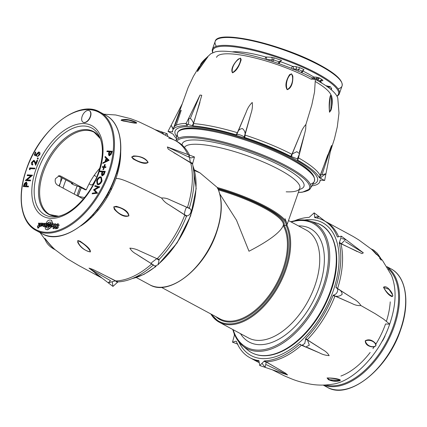 <?xml version="1.0" encoding="UTF-8"?>
<svg xmlns="http://www.w3.org/2000/svg" width="427" height="427" viewBox="0 0 427 427"><rect width="100%" height="100%" fill="white"/><g stroke="black" fill="none" stroke-linecap="round" stroke-linejoin="round"><path stroke-width="0.64" d="M217.653 187.96C222.883 199.916 222.483 214.861 216.446 232.8C204.768 268.572 169.087 296.696 149.717 284.766A61.173 35.089 -61.7 0 0 216.233 232.598A61.173 35.089 -61.7 0 0 217.359 187.538L199.985 172.871L194.515 170.522M217.359 187.538L217.482 188.387L217.359 187.538A61.173 13.344 19.3 0 1 266.56 206.914A61.173 13.344 19.3 0 1 286.907 224.992L286.085 225.333A60.517 13.2 -160.7 0 0 217.909 188.51M219.83 194.034L236.505 220.199L248.994 251.236C268.973 240.865 280.395 232.315 283.261 225.589A57.896 12.629 -160.7 0 0 283.272 225.563A57.896 12.629 -160.7 0 0 218.517 189.962M283.272 225.563L286.085 225.333A60.517 34.715 -61.7 0 1 284.905 269.784A60.517 34.715 -61.7 0 1 248.578 317.757A60.517 34.715 -61.7 0 1 211.445 314.283M210.735 313.898L219.264 322.22A61.173 35.089 118.3 0 0 285.78 270.056A61.173 35.089 118.3 0 0 286.907 224.992L287.2 224.266L285.033 218.677M340.901 376.043A60.682 34.811 -61.7 0 0 370.156 352.467M372.92 348.656A60.682 34.811 -61.7 0 0 374.084 346.937M375.947 344.023A60.682 34.811 -61.7 0 0 385.517 323.992L389.68 324.141C396.272 304.894 396.822 288.487 391.329 274.919M300.603 344.472L299.727 344.237L301.793 345.374L304.739 343.538L305.78 338.467A77.901 44.686 118.3 0 0 333.007 295.569L335.238 296.189L352.094 303.565L335.43 296.157C338.189 296.616 340.442 295.975 342.182 294.23C341.894 291.844 340.495 290.056 337.987 288.865L335.958 287.147A77.901 44.686 118.3 0 0 339.235 243.128L341.397 236.195L337.362 236.985A77.901 44.686 118.3 0 0 323.773 220.54A77.901 44.686 118.3 0 0 314.768 217.631L314.155 212.854L309.164 217.37A77.901 44.686 118.3 0 0 294.993 220.599M337.853 288.732L353.716 298.937C356.636 300.517 359.043 302.727 360.927 305.567L375.248 313.722L383.595 319.102L389.68 324.141C380.003 353.492 353.588 381.61 332.473 384.199M386.44 321.221A60.682 34.811 -61.7 0 0 390.235 301.862M345.47 241.687L363.345 252.837L361.968 253.617L341.194 243.86L345.721 239.472L341.6 238.57M339.235 243.128L341.194 243.86M392.232 293.584L392.872 295.991L392.039 296.626C389.114 295.585 386.27 292.474 383.499 287.291C385.917 285.055 390.294 289.858 392.232 293.584M379.614 258.282L381.258 260.166L381.21 259.579M379.512 257.15L371.73 249.432L376.534 254.567M383.659 287.376L389.04 289.389L392.728 295.1L392.824 295.895C391.372 296.909 386.045 292.265 383.659 287.376A0.657 0.336 -176.4 0 1 383.499 287.291M379.027 256.387L371.602 249.261M333.007 295.569L333.551 295.02C337.234 294.63 339.406 288.449 336.108 287.729L353.716 298.937M352.094 303.565C355.018 305.129 357.965 305.791 360.927 305.567M335.238 296.189L333.551 295.02M317.282 218.096L318.841 216.441L314.768 217.242M357.239 251.578L341.344 243.769L339.486 242.36M318.755 352.59L319.476 352.894C322.401 354.474 325.625 355.387 329.153 355.627C327.819 353.278 325.7 351.309 322.796 349.724L307.483 339.919L305.78 338.467M266.4 364.685L287.558 374.949L285.466 373.145L264.5 360.884A77.901 44.686 118.3 0 0 299.727 344.237L300.25 344.231M365.272 340.767C365.234 345.726 370.796 347.05 374.041 346.943L375.877 345.843L375.909 343.943C374.164 341.648 369.947 338.163 365.272 340.767L365.432 340.853C370.097 339.059 375.973 342.091 375.808 345.817C372.189 348.17 366.12 345.443 365.432 340.853M339.689 380.724L340.239 380.521L340.212 379.859C337.415 378.616 333.023 377.986 327.039 377.97A0.657 0.422 -116.1 0 1 327.199 378.055C332.67 377.996 339.887 379.603 340.116 380.548L328.4 379.651L327.199 378.055M236.355 341.419L235.8 341.21L232.496 342.187L234.428 335.126A77.901 44.686 118.3 0 1 234.103 333.652M262.349 363.804L265.14 367.353L266.208 362.155L263.939 361.386L259.744 365.523L258.895 360.623A77.901 44.686 118.3 0 1 249.891 357.714A77.901 44.686 118.3 0 1 236.302 341.269L235.8 341.21L236.302 341.269M330.744 380.553L327.039 377.97M302.924 345.438L305.684 347.028L309.324 345.203L307.483 339.919M307.525 340.084L322.796 349.724M319.476 352.894L307.371 347.445M281.569 370.801L266.213 362M263.939 361.386L264.5 360.884M336.108 287.729L335.958 287.147M307.525 340.1L305.486 339.235M384.924 335.633L384.999 336.14A59.78 34.293 118.3 0 1 382.87 340.362L382.603 340.223M381.637 341.995L382.87 340.362M77.015 195.625A0.982 0.566 118.3 0 1 77.057 195.427L78.242 196.062A0.982 0.566 -61.7 0 0 78.194 196.26M80.095 187.191A52.809 30.296 -61.7 0 0 77.057 195.427M81.29 187.795A52.809 30.296 -61.7 0 0 78.242 196.062M89.088 183.856L91.223 185.035L92.937 184.202A44.611 25.588 118.3 0 1 95.344 180.093M94.228 175.326L96.027 176.436L94.164 175.417M84.573 197.536L78.472 196.409M92.937 184.202L93.23 184.256A45.769 26.255 118.3 0 1 93.919 183.028M93.23 184.256L91.223 185.035M325.892 85.747L330.274 86.644L328.945 87.519M330.701 89.275A1.97 1.553 92.6 0 1 330.877 89.355L331.752 88.928A1.97 1.879 -24.8 0 0 330.375 89.013M278.142 63.383L278.874 61.718A57.821 12.613 -160.7 0 0 273.574 59.935L274.091 57.842L271.321 57.25A1.97 1.553 -87.4 0 1 272.106 59.828L273.574 59.935L272.832 61.589M278.916 63.655L279.744 62.225L278.874 61.718L280.614 61.056M301.371 72.574L302.001 71.079A57.821 12.613 -160.7 0 0 298.617 69.526A1.97 0.689 -65.9 0 1 299.984 67.765L295.527 66.521A1.97 1.553 -87.4 0 1 296.306 69.094L298.617 69.526L297.961 71.074M301.729 72.734L302.487 71.416L302.001 71.079L303.293 70.258M311.363 79.16L313.792 77.031L316.391 77.148L319.545 77.992L317.869 79.63L317.464 80.591M320.266 81.231A1.97 1.553 92.6 0 1 321.451 80.634L321.451 80.634A1.97 1.553 92.6 0 1 321.995 80.788C323.1 80.799 323.18 80.452 322.236 79.758A1.97 1.494 -55.6 0 0 320.143 81.13A57.821 12.613 -160.7 0 0 317.869 79.63L316.471 79.054L316.781 78.44L314.187 78.317A0.982 0.774 -87.4 0 0 313.792 77.031A52.484 11.449 19.3 0 0 307.872 73.615A52.484 11.449 19.3 0 0 302.711 70.962M291.107 68.229L292.602 66.382A1.97 1.553 -87.4 0 1 293.386 68.96L292.906 69.398M265.066 59.156L265.733 56.994A1.97 1.553 -87.4 0 1 266.517 59.572L266.448 59.572M271.513 61.157L272.106 59.828L266.517 59.572M319.802 81.931L320.143 81.13L320.431 81.61L319.882 81.979M326.762 85.784A0.982 0.774 -87.4 0 1 327.221 86.66M331.752 88.928A59.78 13.04 19.3 0 0 330.274 86.644L327.867 86.846M316.391 77.148A0.982 0.774 -87.4 0 1 316.781 78.44L319.545 77.992A59.78 13.04 19.3 0 1 322.236 79.758M303.261 70.199A0.982 0.774 -87.4 0 1 303.357 70.193L303.357 70.193A0.982 0.774 -87.4 0 1 303.629 70.268M302.604 70.797L303.949 69.585A59.78 13.04 19.3 0 0 299.984 67.765M303.357 70.193L301.894 72.809M279.888 61.595L281.59 60.404A59.78 13.04 19.3 0 0 274.091 57.842M280.64 60.992L279.087 63.714M82.176 116.277A6.56 3.763 -61.7 0 0 83.089 122.229A6.56 3.763 -61.7 0 0 90.22 116.624A6.56 3.763 -61.7 0 0 89.307 110.673A6.56 3.763 -61.7 0 0 82.176 116.277M83.206 122.287A6.56 3.763 -61.7 0 0 83.324 122.357A6.56 3.763 -61.7 0 0 90.46 116.752A6.56 3.763 -61.7 0 0 89.547 110.801A6.56 3.763 -61.7 0 0 89.424 110.742M99.795 168.206A46.74 26.81 -61.7 0 0 86.27 189.839L60.725 176.079L59.337 175.694L55.435 178.694C54.736 181.56 55.441 183.711 57.56 185.147L83.105 198.902A46.74 26.81 -61.7 0 0 82.939 199.5M115.375 180.071L114.527 182.302M71.635 182.959A52.484 30.103 -61.7 0 0 71.378 183.573L73.743 184.843L79.417 186.85L85.267 189.796L86.27 189.839M58.307 175.812L72.894 183.637L71.378 183.573M101.856 175.678L102.347 175.844L104.087 174.488L105.25 171.36L100.099 171.019L99.865 171.681L102.138 171.777L101.375 174.189L102.106 175.721L103.846 174.36L105.015 171.232M99.865 171.681L102.096 171.894M108.869 155.609L109.36 155.775L111.1 154.419L112.264 151.291L107.113 150.95L106.878 151.612L109.152 151.708L108.389 154.12L109.12 155.647L110.86 154.291L112.029 151.163M106.878 151.612L109.109 151.825M23.266 186.556L28.406 186.898L28.401 186.108L26.138 186.007L26.896 183.605L26.164 182.078L24.43 183.434L23.266 186.556L28.171 186.77L28.401 186.108M26.415 186.023L27.131 183.733L26.399 182.206M26.164 182.078L26.65 182.249M27.125 175.508L30.984 175.678L25.423 180.375L25.615 180.637L30.52 180.856L30.509 180.066L26.661 179.895L32.495 175.187L27.355 174.846L27.36 175.636L30.851 175.785M27.029 179.911L32.447 175.337M29.911 169.802L30.306 168.67L34.71 168.862L34.939 168.201L29.799 167.859L29.324 169.22L29.911 169.802M32.046 164.838L32.601 165.03L32.831 164.374L32.297 162.618L34.005 161.086M35.804 163.461L35.276 161.966L34.037 160.397M33.802 160.269L31.566 162.431C31.144 163.915 31.411 164.742 32.361 164.907L32.596 164.246L32.057 162.49L33.61 160.931L34.63 162.393L35.66 165.334L37.405 160.333L36.903 160.312L35.708 163.738L35.041 161.838L33.802 160.269L34.309 160.451M35.66 165.334L37.645 160.461L37.405 160.333M37.533 158.588L37.725 159.218L38.35 158.62L37.918 157.862L37.298 158.46L37.491 159.09L38.115 158.492L37.918 157.862M34.251 155.113L36.439 155.978L36.754 154.344L38.457 152.615L39.049 154.537L37.373 156.784L39.54 154.595C40.015 152.999 39.738 152.113 38.708 151.953L36.295 154.2L36.087 155.07L34.934 154.622L35.809 152.113L35.308 152.092L34.251 155.113L36.679 156.106L36.994 154.473L38.9 152.775M35.185 154.718L35.809 152.113M37.373 156.784L39.775 154.723C40.255 153.122 39.978 152.242 38.948 152.081M38.708 151.953L39.295 152.151M102.747 163.445L109.125 160.285L105.191 156.437L104.941 157.163L106.126 158.353L104.957 161.7L102.998 162.724L102.747 163.445L108.853 160.253L105.191 156.437M104.578 166.695L105.298 164.635L104.62 164.486L103.857 166.663L102.411 166.599L102.176 167.267L103.585 167.443M102.176 167.267L103.628 167.325L103.104 169.631L103.542 169.652L104.305 167.475L105.757 167.539L105.987 166.877L104.3 166.685L105.063 164.507M97.303 184.448L98.098 184.694C99.769 184.549 101.087 183.274 102.053 180.877L101.338 177.05M94.767 186.263L98.071 187.122L93.534 189.796L96.144 192.614L92.355 193.169L92.125 193.831L97.383 193.068L94.447 189.753L99.582 186.786L95.002 185.596L94.767 186.263L97.991 187.17M92.125 193.831L97.623 193.196L94.682 189.882L99.785 187.01L99.582 186.786M45.849 229.507L47.637 229.833L50.583 227.815L50.861 226.668M47.013 227.997L46.57 226.95L44.984 227.153L45.726 229.443L47.402 229.705L50.349 227.687L50.936 226.86M55.99 228.707L57.458 228.274L58.168 226.758L56.444 225.557L57.565 223.785L55.531 224.944C55.163 226.086 55.377 226.678 56.172 226.721L57.085 227.431L56.295 227.847L55.99 228.707L57.693 228.402L58.408 226.886L57.602 226.048M57.362 225.926L57.794 226.129M55.9 226.609L56.951 227.015M56.738 225.744L56.636 225.285L57.512 224.735M56.391 227.997L55.756 227.1L54.805 227.159L55.158 228.546L56.108 228.771M55.286 228.6L56.081 228.829M54.09 228.717L54.176 227.682L53.322 227.644L53.007 228.552L54.09 228.717L54.176 227.682M39.327 225.979L40.095 223.54L38.697 223.038L38.441 223.775L38.905 223.871L38.243 225.814L37.736 225.792L37.389 226.726L37.923 226.774L37.773 228.007L38.59 228.045L39.017 226.913L39.38 226.929L39.706 225.995L39.092 225.851L39.764 223.177M37.389 226.726L38.158 226.902M40.095 223.54L39.903 223.23M51.95 227.137L53.642 226.054L54.064 224.522L53.156 223.684M52.921 223.561L51.71 227.025L53.407 225.926L53.823 224.399L52.921 223.561L53.514 223.775M52.073 226.358L51.571 225.723L50.765 225.734L51.827 227.089M51.235 226.934L51.8 227.148M50.808 225.734L51.107 224.848M51.123 224.714L50.172 223.529M49.938 223.406L49.527 225.856L48.956 226.155L48.731 226.897L50.066 226.305L50.888 224.292L49.938 223.406L50.546 223.636M48.251 226.806L48.843 226.956M45.785 225.883L46.132 224.517M44.974 226.684L44.6 226.166L45.881 226.497L46.233 225.867M44.835 226.294L46.116 226.625M43.308 226.604L44.659 226.459M44.146 225.83L44.84 223.422L43.789 223.262L42.897 225.942L43.175 226.556L44.6 226.166M40.389 226.486L42.7 225.552L40.784 225.525L41.729 223.241M41.051 225.808L41.093 225.349M41.376 224.586L41.568 224.052M54.603 227.169L55.531 223.748L54.715 223.711L53.562 227.004L54.603 227.169L55.531 223.748M45.951 226.673L46.794 226.636L47.904 223.417L47.093 223.406L45.951 226.673L46.975 226.833L47.418 225.659M50.124 224.901L49.778 224.463L50.124 224.901M48.865 225.798L49.335 226.064L48.865 225.798M48.742 223.919L48.016 223.47L47.514 225.712M40.971 225.285L43.031 224.276L42.801 223.177L41.675 223.268L41.44 223.983L42.23 224.191L41.2 224.618L40.971 225.285L43.271 224.405L42.913 223.252M41.44 223.983L42.47 224.319M57.912 225.499L58.851 225.467L58.526 223.972L57.72 223.769L57.399 224.677L57.912 225.499L59.091 225.589L58.632 224.042M47.285 223.417L48.134 223.369L48.251 222.697L50.343 221.971M50.616 223.209L52.297 222.883L51.486 220.327L50.744 220.097C48.699 219.729 47.183 220.748 46.207 223.14L46.431 224.976L47.055 223.278L47.899 223.241L48.016 222.574L50.231 221.901L50.856 223.337L52.532 223.011L51.603 220.391M51.069 224.826L51.859 224.885L52.777 223.551L51.069 224.826L52.099 225.013L52.767 224.421M93.251 214.445L93.967 214.882M97.511 210.927L96.673 210.426M93.219 215.656L92.531 215.235M119.363 165.841L118.711 165.457M117.836 169.001L118.589 169.444M108.442 192.604L109.477 193.217M111.308 189.62L110.283 189.017M23.997 185.916L25.631 185.985L26.095 184.699L25.935 182.74L24.467 184.571L23.997 185.916M26.138 182.793L24.275 185.926M25.374 180.514L30.28 180.728L30.509 180.066M29.671 169.674L30.071 168.542L30.306 168.67M30.071 168.542L34.71 168.862M34.47 168.734L34.704 168.073M32.303 164.144L32.831 164.374M32.158 164.907L32.601 165.03M108.981 155.684L109.36 155.775M111.292 151.804L109.654 151.729L109.189 153.026L109.349 154.985L110.823 153.154L111.292 151.804M111.255 151.916L109.888 151.857L109.429 153.149L109.59 155.113M107.914 160.152L106.504 158.737L105.581 161.374L107.914 160.152M106.713 158.945L105.923 161.192M102.864 169.503L103.542 169.652M103.307 169.524L104.071 167.347L104.305 167.475M104.071 167.347L105.757 167.539M105.517 167.411L105.752 166.749M101.968 175.753L102.347 175.844M104.279 171.873L102.64 171.803L102.176 173.095L102.336 175.054L103.809 173.223L104.279 171.873M104.241 171.99L102.875 171.926L102.416 173.223L102.576 175.182M101.818 180.749L101.22 176.975L100.548 176.805C98.899 176.959 97.591 178.224 96.625 180.584L97.18 184.389L97.863 184.565C99.534 184.421 100.852 183.151 101.818 180.749L102.053 180.877M101.3 180.76L100.857 177.605L100.318 177.467C98.973 177.616 97.916 178.651 97.142 180.578L97.553 183.765L98.093 183.904C99.448 183.759 100.516 182.708 101.3 180.76M100.969 177.675L100.558 177.595C99.213 177.739 98.151 178.78 97.377 180.706L97.676 183.823M50.701 226.732L50.765 225.739M50.653 225.68L47.797 228.103L46.885 227.938L46.57 226.95M56.006 226.678L56.407 226.849M55.846 228.701L56.263 227.927M55.756 227.1L55.948 227.783M53.007 228.552L53.855 228.589M37.539 227.879L38.59 228.045M38.355 227.917L39.017 226.913M38.782 226.785L39.38 226.929M39.14 226.801L39.471 225.867M51.347 227.004L51.95 226.294M51.838 226.23L51.571 225.723L51.838 226.23M48.55 226.886L48.849 226.129C48.331 225.456 48.561 224.805 49.532 224.186L49.794 223.422L47.803 225.034L48.123 226.748L48.79 227.015M48.683 226.096L48.95 226.182M45.753 225.707L46.121 225.808L45.518 225.584L46.362 223.422M46.26 223.369L45.465 223.31L44.573 225.616L43.864 225.509L44.605 223.294M44.008 225.792L43.864 225.509L44.104 225.637M41.536 223.14L40.682 223.102L39.908 225.936L40.266 226.427L42.465 225.424M53.562 227.004L54.362 227.041M49.986 224.826L49.543 224.335L48.63 225.669L49.1 225.936L49.89 224.773L49.543 224.335M48.63 225.669L49.281 226.032M47.28 225.584L48.625 223.855M48.502 223.791L48.016 223.47L48.502 223.791M42.15 223.855L42.23 224.191M78.152 196.02A52.975 30.386 118.3 0 1 81.205 187.752M330.898 94.821A60.682 13.237 -160.7 0 0 315.372 81.552M297.55 158.486L299.524 153.688L296.85 151.681L292.052 153.976L300.496 133.736C301.82 130.016 303.624 126.936 305.903 124.487L311.806 104.999L314.544 91.96L315.329 79.635L315.083 79.315L311.059 79.128A60.682 13.237 -160.7 0 0 251.733 57.191A60.682 13.237 -160.7 0 0 216.537 57.367M292.052 153.976L290.744 156.389A77.901 16.995 19.3 0 0 244.746 137.51L244.127 137.184C243.128 135.556 236.798 133.582 236.654 134.857L236.12 134.82L237.524 132.354L246.272 111.943C247.58 108.218 249.565 105.053 252.229 102.459C252.704 106.051 252.298 109.707 251.012 113.427L245.109 134.564C245.226 132.124 244.324 130.128 242.397 128.57C240.086 128.805 238.501 130.027 237.642 132.237L237.524 132.354M176.196 125.26L181.235 110.23M180.306 110.47L174.59 126.392M190.469 118.108L200.001 95.061L201.768 95.296L193.644 123.264L191.349 119.154L188.75 118.098L188.681 122.875L188.099 124.065M236.12 134.82A77.901 16.995 19.3 0 0 193.073 125.901L193.644 123.264M244.746 137.51L245.167 134.74M289.581 74.65L291.534 73.844L292.794 75.958C293.114 80.564 292.228 88.101 287.184 89.691C284.131 84.813 287.334 78.216 289.581 74.65M238.218 59.123L240.55 58.12L241.186 59.721C239.969 63.602 237.663 70.476 232.491 72.82C230.174 68.96 234.62 62.523 238.218 59.123M207.698 57.063L197.487 71.522L197.546 70.951M172.609 130.892L172.086 131.895L172.577 131.906A77.901 16.995 19.3 0 1 172.775 130.23A77.901 16.995 19.3 0 1 187.458 125.645L187.458 125.645M287.259 89.489C285.012 84.514 287.638 75.734 291.513 73.978C294.144 78.381 291.844 87.289 287.259 89.489L287.184 89.691M232.56 72.611C230.842 68.475 235.416 60.26 240.454 58.232C241.426 61.483 237.156 69.75 232.56 72.611A0.657 0.342 101.5 0 1 232.491 72.82M197.487 71.522A0.657 0.624 65.3 0 0 197.557 71.32L200.893 63.863C202.382 61.381 207.031 56.983 207.757 57.031L207.778 57.021C205.841 59.172 200.215 67.338 197.557 71.32C198.112 68.309 203.844 60.09 207.778 57.021A0.657 0.624 65.3 0 0 207.922 56.908M320.41 180.039L319.823 181.721A77.901 16.995 19.3 0 0 320.02 180.045L324.616 180.493L319.332 177.712A77.901 16.995 19.3 0 0 297.331 159.938L298.121 159.17L291.534 156.64L292.233 153.907L300.496 133.736M298.121 159.17L304.611 133.8L299.375 152.151M304.611 133.8L305.695 129.146L305.903 124.487M173.234 128.917L171.19 125.234L173.079 129.354M199.953 102.352L193.543 123.099L192.289 125.661L185.932 123.878L187.426 125.442M236.654 134.857L246.272 111.943M251.012 113.427L244.127 137.184M322.081 174.568L331.56 145.458L319.332 177.712M331.955 97.895L331.01 94.879L330.263 95.926C329.116 100.964 328.875 106.414 329.532 112.258A0.657 0.539 128.3 0 1 329.607 112.05C328.897 107.033 329.922 97.441 331.042 95.045L331.485 95.931L330.781 110.588L329.607 112.05M319.823 181.721A77.901 16.995 19.3 0 1 311.811 185.937M331.736 107.204L329.532 112.258M320.832 178.427L321.072 177.205L325.961 173.709L320.314 175.246M319.908 178.038L320.474 175.203L327.787 154.809M172.086 131.895L167.992 131.42L173.266 134.238A77.901 16.995 19.3 0 0 176.404 138.519M291.534 156.64L290.744 156.389M193.073 125.901L192.289 125.661M120.702 151.932A60.682 34.811 118.3 0 1 115.888 178.635L115.888 178.635A60.682 34.811 118.3 0 1 80.858 225.915M189.721 157.414L191.163 157.947L194.466 156.96L192.545 164.021A77.901 44.686 -61.7 0 1 189.348 208.002L187.149 207.383L170.373 200.012L187.106 207.426C186.476 205.91 184.101 212.689 184.56 214.717L186.402 216.43A77.901 44.686 -61.7 0 1 159.223 259.365L158.043 264.745L154.9 266.096L151.478 263.715C150.72 264.014 150.88 263.56 151.975 262.354L156.714 258.709L158.935 260.134M184.544 214.845L168.761 204.64C165.863 203.065 163.466 200.855 161.577 198.016L133.496 184.234C127.577 181.731 119.33 177.803 115.888 178.635M95.2 271.898L89.035 268.124L93.065 269.49L115.568 280.806L108.266 282.829L110.524 280.656L95.2 271.898M152.717 264.692L153.176 265.151A77.901 44.686 -61.7 0 1 117.943 281.895L115.568 280.806M142.058 257.839L136.192 254.022C133.283 252.458 131.174 250.494 129.861 248.13C133.389 248.391 136.608 249.299 139.517 250.841L156.837 258.618L139.517 250.841M159.223 259.365L156.837 258.618M114.308 209.278L113.747 206.871L116.219 206.31C121.252 207.735 128.468 210.468 128.911 215.838C123.643 217.941 117.809 213.073 114.308 209.278M77.741 242.36L77.799 240.545L80.185 241.239C84.418 244.356 90.882 248.631 90.348 251.962C84.466 250.51 80.265 247.308 77.741 242.36M44.942 238.896L44.872 238.357L46.484 240.278C49.425 244.335 54.709 249.453 55.03 249.614L54.459 249.106M53.151 248.087L44.803 238.586C46.223 243.235 49.612 246.918 54.966 249.64L55.03 249.614M58.953 185.894L60.49 182.66A50.84 29.164 -61.7 0 0 59.364 186.119M65.971 179.906A50.84 29.164 -61.7 0 0 64.157 184.635A50.84 29.164 -61.7 0 0 63.031 188.093M74.223 194.12A53.14 30.482 118.3 0 1 77.175 186.055M62.305 177.931A50.84 29.164 -61.7 0 0 60.49 182.66L61.205 177.338M128.751 215.747C123.713 217.226 115.429 212.139 113.908 206.972C119.304 206.14 127.78 210.922 128.751 215.747L128.911 215.838M90.188 251.877C84.776 251.215 77.89 244.922 77.911 240.695C82.849 242.664 89.969 248.834 90.188 251.877A0.657 0.427 65.4 0 1 90.348 251.962M44.803 238.586L44.936 238.506C48.054 242.942 53.866 249.16 54.864 249.528L54.966 249.64M189.348 208.002L189.497 208.584C192.79 209.294 190.634 215.475 186.946 215.875L184.56 214.717L168.761 204.64M170.373 200.012C167.469 198.454 164.539 197.786 161.577 198.016M187.149 207.383L189.497 208.584M98.279 272.031L115.381 280.865L117.382 282.396L112.952 286.416L112.322 282.028M151.051 263.432L136.192 254.022M140.024 256.531L151.478 263.715M194.466 156.96L189.033 154.958L188.75 157.056L167.347 146.963L168.169 149.06L192.545 164.021M148.126 162.404C145.442 157.317 138.359 155.93 133.475 155.956L131.66 157.061L133.219 159.036C137.894 161.465 144.79 165.068 148.126 162.404A0.657 0.326 4.8 0 1 147.966 162.313C144.593 164.165 135.535 160.995 131.842 157.093C136.058 154.766 145.143 157.632 147.966 162.313M123.189 119.571L121.85 119.677L121.038 120.291L123.398 121.06C128.495 121.77 135.765 123.809 136.736 122.96A0.657 0.534 -48.2 0 1 136.571 122.869C135.172 123.115 126.435 121.439 121.209 120.27L122.047 119.72L129.05 120.195L135.322 122.197C135.226 122.122 132.461 120.905 127.769 120.008L122.047 119.72C127.935 118.343 136.784 122.165 136.56 122.859M189.465 155.118A77.901 44.686 -61.7 0 0 177.109 141.55A77.901 44.686 -61.7 0 0 176.212 141.091M136.384 122.709L136.736 122.96M167.347 146.963L189.033 154.958L190.41 162.554M190.389 162.388L173.816 152.69M160.611 132.664L161.753 131.906L164.037 134.51M164.913 134.98L167.149 133.736L167.902 136.592M186.946 215.875L186.402 216.43M117.943 281.895L117.382 282.396M190.399 162.367L192.79 163.253M192.983 166.039A71.314 40.907 118.3 0 1 190.394 215.619A71.314 40.907 118.3 0 1 158.262 264.281A70.343 40.351 118.3 0 0 190.394 215.907M195.438 194.637A70.343 40.351 118.3 0 1 190.474 215.672M313.914 177.088A71.656 15.634 -160.7 0 0 290.493 158.102M310.285 184.256A72.627 15.842 -160.7 0 0 314.235 181.576A72.627 15.842 -160.7 0 0 290.456 159.041A72.627 15.842 -160.7 0 0 218.298 132.541A72.627 15.842 -160.7 0 0 177.237 133.598A72.627 15.842 -160.7 0 0 178.651 138.161M306.367 191.082A71.314 15.559 -160.7 0 0 310.461 188.382A71.314 15.559 -160.7 0 0 287.109 166.258A71.314 15.559 -160.7 0 0 216.9 140.382A71.314 15.559 -160.7 0 0 176.004 140.958M298.356 192.406A70.343 15.345 -160.7 0 0 286.25 166.989A70.343 15.345 -160.7 0 0 218.282 141.759A70.343 15.345 -160.7 0 0 176.885 141.428M280.496 351.672A71.656 41.104 -61.7 0 0 330.765 291.113M245.135 347.61A72.627 41.659 -61.7 0 0 247.521 349.884A72.627 41.659 -61.7 0 0 330.53 290.696A72.627 41.659 -61.7 0 0 315.927 222.873A72.627 41.659 -61.7 0 0 312.713 222.125M232.806 329.516A71.314 40.907 -61.7 0 0 242.536 345.721A71.314 40.907 -61.7 0 0 324.05 287.601A71.314 40.907 -61.7 0 0 309.708 220.999A71.314 40.907 -61.7 0 0 290.824 221.794M233.19 329.719A70.343 40.351 -61.7 0 0 275.266 345.918A70.343 40.351 -61.7 0 0 322.86 287.254A70.343 40.351 -61.7 0 0 291.203 221.997M216.302 232.838A60.517 34.715 118.3 0 1 179.89 280.865M286.181 191.819A61.173 13.344 -160.7 0 0 299.802 188.28A61.173 13.344 -160.7 0 0 279.573 169.754A61.173 13.344 -160.7 0 0 197.952 144.299A61.173 13.344 -160.7 0 0 184.491 147.464M182.126 145.079A64.456 14.059 19.3 0 1 196.644 140.003A64.456 14.059 19.3 0 1 275.047 162.965A64.456 14.059 19.3 0 1 299.396 189.439M210.842 313.957A61.173 35.089 118.3 0 0 219.264 322.22L248.359 337.89A61.173 35.089 -61.7 0 0 314.875 285.727A61.173 35.089 -61.7 0 0 306.378 230.169L288.503 220.545M298.489 225.926A64.456 36.973 118.3 0 1 319.252 287.093A64.456 36.973 118.3 0 1 280.005 338.515A64.456 36.973 118.3 0 1 240.476 333.642M161.358 287.307L219.873 318.825A57.896 33.21 -61.7 0 0 282.818 269.453A57.896 33.21 -61.7 0 0 283.261 225.589M218.138 189.038A58.552 12.773 19.3 0 1 284.078 225.242A58.552 33.584 118.3 0 1 283.693 269.731A58.552 33.584 118.3 0 1 215.934 316.701M221.079 204.384A60.517 34.715 118.3 0 1 216.356 232.678M330.845 290.872A71.656 41.104 -61.7 0 0 335.569 249.416M290.232 157.958A71.656 15.634 -160.7 0 0 180.285 130.294M155.727 266.405A71.314 40.907 118.3 0 1 132.407 278.505M324.648 221.037A77.901 44.686 118.3 0 1 325.545 221.496L325.545 221.496A77.901 44.686 118.3 0 1 338.643 236.707M340.927 243.748A77.901 44.686 118.3 0 1 337.597 288.545M334.949 296.087A77.901 44.686 118.3 0 1 307.243 339.743M301.483 345.208A77.901 44.686 118.3 0 1 265.968 361.85M259.093 361.317A77.901 44.686 118.3 0 1 251.663 358.669L251.663 358.669A77.901 44.686 118.3 0 1 250.788 358.173M238.89 341.99A75.44 43.276 -61.7 0 0 284.852 352.707A75.44 43.276 -61.7 0 0 333.06 291.294A75.44 43.276 -61.7 0 0 304.59 220.012M315.404 217.727L314.576 217.092M387.124 266.955A67.242 38.574 118.3 0 1 394.148 326.666A67.242 38.574 118.3 0 1 323.511 385.069M325.604 384.978A66.585 38.195 -61.7 0 0 393.272 326.393A66.585 38.195 -61.7 0 0 388.202 268.754M324.269 385.351A67.242 38.574 -61.7 0 0 327.215 387.252A67.242 38.574 -61.7 0 0 400.302 329.98A67.242 38.574 -61.7 0 0 390.983 268.845A67.242 38.574 -61.7 0 0 387.775 267.435M405.65 298.868A66.585 38.195 118.3 0 1 400.425 330.055M400.371 330.215A66.585 38.195 118.3 0 1 360.351 382.976M371.773 357.015A59.78 34.293 118.3 0 1 369.979 359.123M212.747 52.585A67.242 14.667 19.3 0 1 212.406 49.308A67.242 14.667 19.3 0 1 251.407 49.116A67.242 14.667 19.3 0 1 317.149 73.423A67.242 14.667 19.3 0 1 339.332 93.759A67.242 14.667 19.3 0 1 337.02 96.107M336.972 96.022A66.585 14.523 -160.7 0 0 316.535 74.01A66.585 14.523 -160.7 0 0 246.939 48.956A66.585 14.523 -160.7 0 0 212.838 52.548M338.099 88.917A67.242 14.667 -160.7 0 0 342.086 85.902A67.242 14.667 -160.7 0 0 319.898 65.566A67.242 14.667 -160.7 0 0 254.161 41.259A67.242 14.667 -160.7 0 0 215.16 41.451A67.242 14.667 -160.7 0 0 216.388 46.292M218.266 38.745A66.585 14.523 19.3 0 1 319.706 64.947M319.882 65.043A66.585 14.523 19.3 0 1 341.344 81.845M232.192 51.87A52.484 11.449 19.3 0 1 265.733 56.994L271.321 57.25M280.123 61.573A52.484 11.449 19.3 0 1 292.602 66.382L295.527 66.521M321.995 80.788L321.221 80.751M320.389 81.706A52.484 11.449 19.3 0 1 322.273 83.414M316.129 79.854L316.471 79.054M295.852 70.177L296.306 69.094L293.386 68.96M117.532 173.479L116.678 173.02M98.984 172.337A51.443 29.511 118.3 0 1 50.872 218.346A51.443 29.511 118.3 0 1 35.873 169.588A51.443 29.511 118.3 0 1 83.986 123.579A51.443 29.511 118.3 0 1 98.984 172.337M98.706 172.343A49.313 28.289 -61.7 0 0 99.774 137.152A49.313 28.289 -61.7 0 0 69.724 129.819A49.313 28.289 -61.7 0 0 38.067 170.122A49.313 28.289 -61.7 0 0 56.999 216.569A49.313 28.289 -61.7 0 0 98.568 172.759M97.847 135.023A46.74 26.81 -61.7 0 0 94.164 132.274A46.74 26.81 -61.7 0 0 43.33 172.177A46.74 26.81 -61.7 0 0 49.836 214.578A46.74 26.81 -61.7 0 0 54.16 216.137M58.67 216.238A47.071 27.002 118.3 0 1 42.241 171.691A47.071 27.002 118.3 0 1 71.581 133.699A47.071 27.002 118.3 0 1 100.409 138.732M39.225 231.834A67.242 38.574 -61.7 0 0 42.166 233.729A67.242 38.574 -61.7 0 0 115.301 176.324A67.242 38.574 -61.7 0 0 105.939 115.327A67.242 38.574 -61.7 0 0 102.731 113.913M115.37 176.564A66.585 38.195 118.3 0 1 75.307 229.459M66.649 116.288A67.242 38.574 118.3 0 1 99.785 112.013A67.242 38.574 118.3 0 1 109.152 173.015A67.242 38.574 118.3 0 1 36.017 230.42A67.242 38.574 118.3 0 1 21.35 200.396M26.581 169.183A66.585 38.195 -61.7 0 0 45.993 232.293A66.585 38.195 -61.7 0 0 108.277 172.743A66.585 38.195 -61.7 0 0 88.864 109.627A66.585 38.195 -61.7 0 0 26.581 169.183M107.086 197.45L106.04 196.89M98.226 209.828L97.5 209.39M90.924 217.919L90.3 217.589M60.725 176.079L58.702 175.993M120.606 145.351A66.585 38.195 118.3 0 1 115.429 176.404M97.473 209.427L98.333 209.945M90.818 217.06L91.463 217.407M118.903 164.592L119.528 164.961M117.083 171.681L117.905 172.124M118.236 170.864L117.452 170.405M106.899 195.401L107.951 195.966M108.543 194.92L107.513 194.317M110.652 188.259L111.677 188.857M173.357 129.157A77.901 16.995 19.3 0 1 173.565 127.961L173.565 127.961A77.901 16.995 19.3 0 1 186.167 123.392M193.554 123.611A77.901 16.995 19.3 0 1 237.359 132.685M245.087 135.097A77.901 16.995 19.3 0 1 291.897 154.307M298.457 157.857A77.901 16.995 19.3 0 1 320.186 175.577M320.357 180.034A77.901 16.995 19.3 0 1 320.036 180.525M312.665 184.4A75.44 16.456 -160.7 0 0 292.607 158.097A75.44 16.456 -160.7 0 0 209.257 128.826A75.44 16.456 -160.7 0 0 176.698 136.784M94.41 272.234A77.901 44.686 -61.7 0 0 101.455 277.769L101.455 277.769A77.901 44.686 -61.7 0 0 102.069 278.089M115.866 280.95A77.901 44.686 -61.7 0 0 151.633 263.993M157.141 258.73A77.901 44.686 -61.7 0 0 184.8 215.032M187.432 207.49A77.901 44.686 -61.7 0 0 190.693 162.73M187.864 154.526A77.901 44.686 -61.7 0 0 175.337 140.595L175.337 140.595A77.901 44.686 -61.7 0 0 168.718 138.124M192.897 165.612L196.19 188.515L190.613 215.854L177.061 242.99L158.006 264.815M175.993 140.947L177.237 133.598L178.054 131.681C179.463 129.893 182.035 128.773 185.766 128.319C204.33 125.116 259.178 140.771 290.381 158.001C308.374 167.581 316.322 175.438 314.235 181.576L310.114 188.915L302.305 192.219L298.324 192.497M290.696 221.725L300.624 219.905L309.708 220.999L315.927 222.873C336.113 228.306 342.609 259.12 330.984 291.054C324.68 308.609 315.302 323.666 302.85 336.236C297.341 341.696 291.662 346.078 285.818 349.387C280.16 352.579 274.646 354.581 269.277 355.387C260.737 356.604 253.483 354.773 247.521 349.884L242.536 345.721L236.622 338.734L232.678 329.447M194.322 169.823L199.985 172.871M299.813 188.248L287.2 224.266M136.304 277.539L149.717 284.766M156.09 266.405L143.99 274.353L132.007 278.666M323.773 220.54L353.198 236.494L358.675 239.835L371.597 249.32M373.737 251.188L382.411 260.31L391.532 275.388M392.728 295.094L389.04 289.389M380.708 258.266L377.297 253.291L373.737 250.179L370.924 248.765M314.155 212.854L325.214 221.314M341.397 236.195L363.345 252.837M249.891 357.714L258.997 362.619M272.277 369.771L284.302 375.829L291.177 378.712C296.765 381.044 303.48 382.907 311.32 384.295C318.446 385.421 325.668 385.357 332.975 384.113M340.063 380.574L336.908 381.097L332.953 380.911L328.4 379.651C332.777 381.498 336.663 381.807 340.063 380.574M301.793 345.374L319.001 352.691M259.744 365.523L287.552 374.949M232.496 342.187L237.93 344.189M386.947 266.672L390.983 268.845C406.349 276.627 410.315 303.085 400.515 330.178C387.652 369.483 348.459 400.345 327.215 387.252L323.18 385.079M290.664 378.514L290.349 378.391M337.095 96.251L339.332 93.759L342.086 85.902C343.153 80.527 335.729 73.551 319.807 64.973C283.282 44.787 217.258 28.903 215.16 41.451L212.406 49.308L212.598 52.649M321.451 80.634L320.197 82.165M99.774 137.152C103.638 146.328 103.195 158.102 98.434 172.481C91.09 194.621 71.773 214.69 56.999 216.569M49.836 214.578L58.696 216.233M42.166 233.729C63.436 246.849 102.699 215.881 115.52 176.527C125.26 149.477 121.279 123.093 105.939 115.327L99.785 112.013C78.52 98.899 39.257 129.861 26.437 169.22C16.696 196.271 20.677 222.648 36.017 230.42L42.166 233.729M94.164 132.274L100.42 138.759M119.544 164.87L118.925 164.507M110.668 188.222L111.693 188.819M337.8 98.157C336.225 92.867 328.689 86.596 315.185 79.342C295.906 68.763 264.153 57.458 241.495 53.332C229.945 51.171 221.298 50.648 215.55 51.752L210.863 53.706M172.775 130.23L188.088 87.604L193.351 76.428L199.254 66.548M205.931 58.285L210.906 53.669M167.992 131.42L182.201 103.905M185.932 123.878L200.001 95.061M330.306 151.793L334.448 138.855L337.303 126.84L338.99 113.027L337.784 98.098M331.485 95.931C332.339 96.929 332.414 107.7 330.781 110.588C332.542 104.807 332.777 99.923 331.485 95.931M324.616 180.493L331.56 145.458M102.117 278.126L78.803 265.567M45.187 239.691L40.053 232.592M55.158 249.736L67.204 258.698L78.792 265.562M112.952 286.416L89.035 268.124M150.715 263.213L153.843 265.22M177.109 141.55L152.679 128.394L138.882 121.78L130.518 118.637L115.717 114.975L103.82 114.185M167.149 133.736L154.873 129.573M154.9 266.096L151.078 263.635"/></g></svg>
